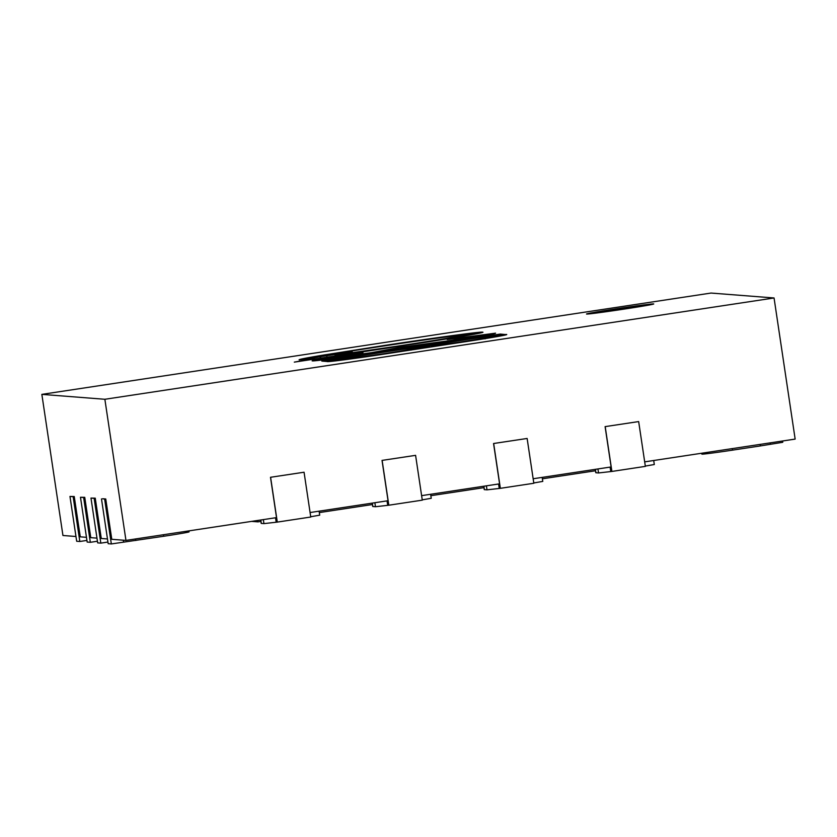 <?xml version="1.0" encoding="UTF-8"?>
<svg xmlns="http://www.w3.org/2000/svg" width="837" height="837" viewBox="0 0 837 837"><rect width="100%" height="100%" fill="white"/><g stroke="black" fill="none" stroke-linecap="round" stroke-linejoin="round"><path stroke-width="1.26" d="M597.942 468.95L598.539 472.957L595.913 472.748A28.322 0.596 171.5 0 1 595.787 472.717L595.285 469.348M486.402 485.837L487.008 489.844L484.382 489.635A28.322 0.596 171.5 0 1 484.257 489.603L483.755 486.234M374.871 502.723L375.468 506.73L372.842 506.521A28.322 0.596 171.5 0 1 372.727 506.49L372.224 503.121M263.341 519.599L263.937 523.617L261.311 523.407A28.322 0.596 171.5 0 1 261.186 523.376L260.684 520.007M616.963 308.738A33.982 0.711 -8.5 0 0 586.507 314.011A33.982 0.711 -8.5 0 0 623.272 309.23A33.982 0.711 -8.5 0 0 653.728 303.967A33.982 0.711 -8.5 0 0 616.963 308.738M640.556 306.509A33.982 0.711 -8.5 0 0 617.131 309.857A33.982 0.711 -8.5 0 0 599.847 312.588M605.099 426.629L638.662 421.576L605.099 426.629L611.125 466.952L533.148 478.754M493.558 443.516L527.132 438.462L493.558 443.516L499.584 483.838L421.618 495.64M382.028 460.402L415.591 455.349L382.028 460.402L388.054 500.725L310.088 512.526M270.497 477.289L304.061 472.225L270.497 477.289L276.524 517.611L125.958 540.409L111.781 539.3L105.755 498.978L104.635 499.145L111.331 543.945L163.686 536.266A28.322 0.596 171.5 0 0 189.068 531.872L188.921 530.867M107.471 538.965L101.277 538.484L95.251 498.161L94.131 498.329L100.827 543.129L107.931 542.052M96.966 538.139L90.773 537.657L84.746 497.335L83.627 497.513L90.323 542.313L97.427 541.236M86.462 537.323L80.268 536.841L74.242 496.519L73.133 496.686L79.829 541.487L86.933 540.42M75.968 536.507L62.942 535.492L41.85 394.373L711.042 293.055L774.058 297.972L104.866 399.28L41.85 394.373M774.058 297.972L795.15 439.09L644.678 461.867M312.494 360.893C308.874 360.852 333.095 356.74 358.916 352.816L362.986 352.597L331.065 358.09L371.44 352.67L399.343 347.501L452.597 340.24L477.09 335.982L447.199 339.498L495.567 333.168C495.274 333.817 481.181 336.265 453.288 340.533L373.407 352.775C345.158 357.085 314.388 361.239 312.494 360.893L312.264 360.82M403.403 348.391L403.078 347.219M477.331 337.154L477.09 335.982M299.405 359.868C297.648 359.648 305.275 358.11 322.266 355.254L384.016 345.514C425.96 339.111 479.559 331.578 482.52 332.153C488.086 332.32 440.733 340.084 398.485 346.424L294.31 362.128L314.293 358.403L299.081 359.764M505.768 334.863L505.705 334.497C511.438 334.193 492.983 337.552 465.654 341.663L384.905 353.988C354.051 358.717 325.792 362.379 327.215 361.511L321.816 361.082L500.264 334.068L506.176 334.612M104.635 499.145L102.595 498.737L105.755 498.978M104.866 399.28L125.958 540.409M73.133 496.686L69.973 496.446L74.242 496.519M83.627 497.513L80.478 497.262L84.746 497.335M94.131 498.329L90.982 498.078L95.251 498.161M314.398 359.104L314.293 358.403M304.794 359.502L320.111 356.771M322.381 355.997L322.266 355.254M461.867 335.47L477.425 333.607M334.894 355.694L338.315 355.16M320.477 357.838L320.09 356.635L320.257 357.765L321.031 357.838M335.03 354.49L352.293 351.979L338.253 354.721L396.131 346.33C427.173 341.674 465.267 335.543 461.679 335.313C459.032 334.926 417.182 340.889 386.056 345.65C354.574 350.368 316.449 356.52 320.309 356.719L335.03 354.49L335.198 355.61M326.943 356.761L326.848 356.154M462.024 336.516L461.679 335.313M320.487 360.182L330.981 358.382M403.35 348.046L404.261 347.91M477.216 336.359L487.134 335.082M326.807 361.479L344.739 358.759M410.245 348.841L428.167 346.131M484.393 337.614L500.432 335.187L500.264 334.068M500.432 335.187L503.445 335.428M382.865 354.292L382.802 353.852C404.92 350.462 414.137 348.799 410.433 348.862L407.211 348.61L344.635 358.079L344.802 359.199L347.418 359.408M460.821 342.385L460.758 341.956C481.306 338.786 489.132 337.342 484.236 337.604L481.369 337.384L428.073 345.451L428.241 346.57L429.925 346.706M485.115 338.87L484.236 337.604M434.654 346.089L434.57 345.566L460.758 341.956M428.073 345.451L434.57 345.566M411.093 350.117L410.433 348.862M352.126 358.759L352.042 358.142L382.802 353.852M348.244 359.293L348.098 358.351L352.042 358.142M344.635 358.079L348.098 358.351M101.486 498.904L108.182 543.705L111.331 543.945M123.321 540.2L123.604 542.094M135.573 538.944L135.803 540.482M90.982 498.078L97.678 542.878L100.827 543.129M80.478 497.262L87.174 542.062L90.323 542.313M69.973 496.446L76.669 541.246L79.829 541.487M760.153 444.384L760.383 445.922L732.501 450.139A28.322 0.596 171.5 0 1 701.866 454.125L701.73 453.235M760.383 445.922L782.752 442.292L782.564 440.994M770.291 442.857L770.479 444.154M257.754 520.447L257.963 521.87L260.903 521.42M319.315 512.579L372.434 504.533M430.846 495.692L483.964 487.647M542.386 478.806L595.494 470.76M251.644 521.378L257.963 521.87M263.937 523.617L277.298 522.1L270.602 477.299M275.509 517.758L276.147 522.006M304.061 472.225L310.757 517.025L277.298 522.1M310.715 516.743L319.703 515.173L319.106 511.156M375.468 506.73L388.828 505.213L382.132 460.413M387.039 500.871L387.677 505.119M415.591 455.349L422.287 500.149L388.828 505.213M422.246 499.856L431.233 498.287L430.636 494.28M487.008 489.844L500.359 488.327L493.673 443.526M498.57 483.985L499.208 488.233M527.132 438.462L533.828 483.263L500.359 488.327M533.776 482.97L542.774 481.401L542.167 477.393M598.539 472.957L611.899 471.44L605.203 426.64M610.11 467.109L610.738 471.346M638.662 421.576L645.358 466.376L611.899 471.44M645.317 466.083L654.304 464.514L653.707 460.507M595.4 469.327L595.913 472.748M483.87 486.213L484.382 489.635M372.339 503.1L372.842 506.521M260.799 519.986L261.311 523.407M431.275 346.528L431.149 345.691M163.456 534.728L163.686 536.266M732.27 448.611L732.501 450.139"/></g></svg>
